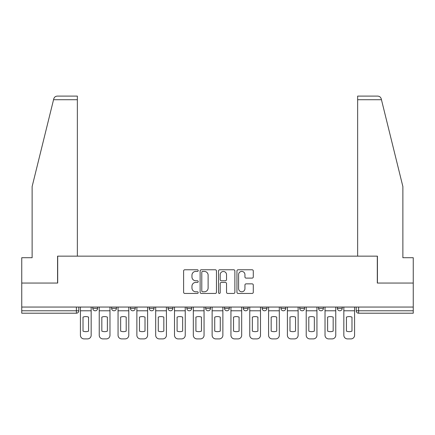 <?xml version="1.0" encoding="UTF-8"?>
<svg xmlns="http://www.w3.org/2000/svg" width="435" height="435" viewBox="0 0 435 435"><rect width="100%" height="100%" fill="white"/><g stroke="black" fill="none" stroke-linecap="round" stroke-linejoin="round"><path stroke-width="0.65" d="M198.202 270.592A0.826 0.826 0 0 0 197.376 269.765L184.793 269.765A1.185 1.185 0 0 0 183.613 270.951L183.613 292.26A1.185 1.185 0 0 0 184.793 293.446L197.376 293.446A0.826 0.826 0 0 0 198.202 292.614A0.826 0.826 0 0 0 197.376 291.787L195.745 291.787A3.79 3.79 0 0 1 191.96 287.997L191.96 286.219A3.79 3.79 0 0 1 195.745 282.435L197.376 282.435A0.826 0.826 0 0 0 198.202 281.603A0.826 0.826 0 0 0 197.376 280.776L195.745 280.776A3.79 3.79 0 0 1 191.96 276.986L191.96 275.214A3.79 3.79 0 0 1 195.745 271.424L197.376 271.424A0.826 0.826 0 0 0 198.202 270.592M299.758 307.056L299.758 308.377L304.582 308.377A2.414 2.414 0 0 1 302.167 310.791A2.414 2.414 0 0 1 299.758 308.377L299.758 307.056M243.312 307.056L243.312 308.377L248.135 308.377A2.414 2.414 0 0 1 245.721 310.791A2.414 2.414 0 0 1 243.312 308.377L243.312 307.056M205.679 307.056L205.679 308.377L210.502 308.377A2.414 2.414 0 0 1 208.093 310.791A2.414 2.414 0 0 1 205.679 308.377L205.679 307.056M186.865 307.056L186.865 308.377L191.688 308.377A2.414 2.414 0 0 1 189.279 310.791A2.414 2.414 0 0 1 186.865 308.377L186.865 307.056M149.232 307.056L149.232 308.377L154.061 308.377A2.414 2.414 0 0 1 151.646 310.791A2.414 2.414 0 0 1 149.232 308.377L149.232 307.056M252.099 278.112A1.185 1.185 0 0 0 253.284 276.926L253.284 270.951A1.185 1.185 0 0 0 252.099 269.765L238.13 269.765A1.185 1.185 0 0 0 236.944 270.951L236.944 292.26A1.185 1.185 0 0 0 238.13 293.446L252.099 293.446A1.185 1.185 0 0 0 253.284 292.26L253.284 285.039A1.185 1.185 0 0 0 252.099 283.854L246.118 283.854A1.185 1.185 0 0 0 244.938 285.039L244.938 288.617A3.165 3.165 0 0 1 241.768 291.787A3.165 3.165 0 0 1 238.603 288.617L238.603 274.588A3.165 3.165 0 0 1 241.768 271.424A3.165 3.165 0 0 1 244.938 274.588L244.938 276.926A1.185 1.185 0 0 0 246.118 278.112L252.099 278.112M53.543 99.724L53.755 98.859C54.304 97.146 55.473 96.227 57.268 96.108L77.354 96.108L77.354 99.724L53.543 99.724L32.125 186.566L32.125 257.721L21.75 257.721L21.75 283.049L57.692 283.049L57.692 256.155L377.308 256.155L377.308 283.049L413.25 283.049L413.25 307.056L21.75 307.056L21.75 310.791L78.8 310.791L78.8 307.056L78.8 310.791A2.414 2.414 0 0 1 76.386 313.205L21.75 313.205L21.75 310.791M77.354 99.724L77.354 256.155L57.572 256.155L57.572 283.049L21.75 283.049L21.75 307.056M216.461 270.951A1.185 1.185 0 0 0 215.281 269.765L201.313 269.765A1.185 1.185 0 0 0 200.127 270.951L200.127 292.26A1.185 1.185 0 0 0 201.313 293.446L215.281 293.446A1.185 1.185 0 0 0 216.461 292.26L216.461 270.951M219.718 269.765L233.687 269.765A1.185 1.185 0 0 1 234.873 270.951L234.873 292.26A1.185 1.185 0 0 1 233.687 293.446L227.712 293.446A1.185 1.185 0 0 1 226.526 292.26L226.526 283.615A1.185 1.185 0 0 0 225.341 282.435L221.377 282.435A1.185 1.185 0 0 0 220.192 283.615L220.192 292.614A0.826 0.826 0 0 1 219.365 293.446A0.826 0.826 0 0 1 218.539 292.614L218.539 270.951A1.185 1.185 0 0 1 219.718 269.765M356.2 307.056L356.2 310.791L413.25 310.791L413.25 313.205L358.614 313.205A2.414 2.414 0 0 1 356.2 310.791M413.25 307.056L413.25 310.791M342.209 307.056L342.209 308.377A2.414 2.414 0 0 1 339.8 310.791A2.414 2.414 0 0 1 337.386 308.377A2.414 2.414 0 0 0 339.8 310.791M337.386 307.056L337.386 308.377L342.209 308.377M323.395 307.056L323.395 308.377A2.414 2.414 0 0 1 320.981 310.791A2.414 2.414 0 0 1 318.572 308.377A2.414 2.414 0 0 0 320.981 310.791M318.572 307.056L318.572 308.377L323.395 308.377M304.582 307.056L304.582 308.377A2.414 2.414 0 0 1 302.167 310.791M285.768 307.056L285.768 308.377A2.414 2.414 0 0 1 283.354 310.791A2.414 2.414 0 0 1 280.939 308.377L285.768 308.377M280.939 307.056L280.939 308.377M266.949 307.056L266.949 308.377A2.414 2.414 0 0 1 264.54 310.791A2.414 2.414 0 0 1 262.126 308.377L266.949 308.377L266.949 307.056M262.126 307.056L262.126 308.377M248.135 307.056L248.135 308.377M229.321 307.056L229.321 308.377A2.414 2.414 0 0 1 226.907 310.791A2.414 2.414 0 0 1 224.498 308.377L229.321 308.377L229.321 307.056M224.498 307.056L224.498 308.377M210.502 307.056L210.502 308.377L210.502 307.056M191.688 308.377L191.688 307.056L191.688 308.377A2.414 2.414 0 0 1 189.279 310.791M172.874 307.056L172.874 308.377A2.414 2.414 0 0 1 170.46 310.791A2.414 2.414 0 0 1 168.051 308.377A2.414 2.414 0 0 0 170.46 310.791A2.414 2.414 0 0 0 172.874 308.377L172.874 307.056M168.051 307.056L168.051 308.377L172.874 308.377M154.061 307.056L154.061 308.377M135.242 307.056L135.242 308.377A2.414 2.414 0 0 1 132.833 310.791A2.414 2.414 0 0 1 130.418 308.377A2.414 2.414 0 0 0 132.833 310.791A2.414 2.414 0 0 0 135.242 308.377L130.418 308.377L130.418 307.056M111.605 307.056L111.605 308.377L116.428 308.377L116.428 307.056L116.428 308.377A2.414 2.414 0 0 1 114.019 310.791A2.414 2.414 0 0 1 111.605 308.377A2.414 2.414 0 0 0 114.019 310.791M92.791 307.056L92.791 308.377L97.614 308.377L97.614 307.056L97.614 308.377A2.414 2.414 0 0 1 95.2 310.791A2.414 2.414 0 0 1 92.791 308.377A2.414 2.414 0 0 0 95.2 310.791M76.386 307.056L76.386 313.205A2.414 2.414 0 0 0 78.8 310.791M202.612 271.424A0.826 0.826 0 0 0 201.786 272.25L201.786 290.955A0.826 0.826 0 0 0 202.612 291.787L204.33 291.787A3.79 3.79 0 0 0 208.12 287.997L208.12 275.214A3.79 3.79 0 0 0 204.33 271.424L202.612 271.424M226.526 274.648A3.165 3.165 0 0 0 223.362 271.483A3.165 3.165 0 0 0 220.192 274.648L220.192 279.591A1.185 1.185 0 0 0 221.377 280.776L225.341 280.776A1.185 1.185 0 0 0 226.526 279.591L226.526 274.648M80.426 310.791L80.426 335.276A3.616 3.616 149.7 0 0 84.047 338.892L87.544 338.892A3.616 3.616 -30.3 0 0 91.16 335.276L91.16 310.791L80.426 310.791L80.426 307.056M91.16 310.791L91.16 307.056M88.566 331.122L88.566 317.115A7.477 7.477 149.7 0 0 83.02 317.115L83.02 331.122A7.477 7.477 -30.3 0 0 88.566 331.122M53.755 98.859C54.092 97.886 54.092 97.886 53.755 98.859M381.457 99.724L381.245 98.859C380.908 97.886 380.908 97.886 381.245 98.859C380.908 97.886 380.908 97.886 381.245 98.859C380.696 97.146 379.527 96.227 377.732 96.108L357.646 96.108L372.121 96.108L357.646 96.108L357.646 256.155L377.428 256.155L377.428 283.049L413.25 283.049L413.25 257.721L402.875 257.721L402.875 186.566L381.457 99.724L357.646 99.724M99.24 310.791L99.24 335.276A3.616 3.616 149.7 0 0 102.861 338.892L106.357 338.892A3.616 3.616 -30.3 0 0 109.979 335.276L109.979 310.791L99.24 310.791L99.24 307.056M109.979 310.791L109.979 307.056M107.385 331.122L107.385 317.115A7.477 7.477 149.7 0 0 101.833 317.115L101.833 331.122A7.477 7.477 -30.3 0 0 107.385 331.122M118.059 310.791L118.059 335.276A3.616 3.616 149.7 0 0 121.675 338.892L125.171 338.892A3.616 3.616 -30.3 0 0 128.793 335.276L128.793 310.791L118.059 310.791L118.059 307.056M128.793 310.791L128.793 307.056M126.199 331.122L126.199 317.115A7.477 7.477 149.7 0 0 120.653 317.115L120.653 331.122A7.477 7.477 -30.3 0 0 126.199 331.122M136.873 310.791L136.873 335.276A3.616 3.616 149.7 0 0 140.489 338.892L143.99 338.892A3.616 3.616 -30.3 0 0 147.606 335.276L147.606 310.791L136.873 310.791L136.873 307.056M147.606 310.791L147.606 307.056M145.013 331.122L145.013 317.115A7.477 7.477 149.7 0 0 139.466 317.115L139.466 331.122A7.477 7.477 -30.3 0 0 145.013 331.122M155.686 310.791L155.686 335.276A3.616 3.616 149.7 0 0 159.308 338.892L162.804 338.892A3.616 3.616 -30.3 0 0 166.42 335.276L166.42 310.791L155.686 310.791L155.686 307.056M166.42 310.791L166.42 307.056M163.826 331.122L163.826 317.115A7.477 7.477 149.7 0 0 158.28 317.115L158.28 331.122A7.477 7.477 -30.3 0 0 163.826 331.122M174.5 310.791L174.5 335.276A3.616 3.616 149.7 0 0 178.122 338.892L181.618 338.892A3.616 3.616 -30.3 0 0 185.239 335.276L185.239 310.791L174.5 310.791L174.5 307.056M185.239 310.791L185.239 307.056M182.646 331.122L182.646 317.115A7.477 7.477 149.7 0 0 177.094 317.115L177.094 331.122A7.477 7.477 -30.3 0 0 182.646 331.122M193.319 310.791L193.319 335.276A3.616 3.616 149.7 0 0 196.935 338.892L200.432 338.892A3.616 3.616 -30.3 0 0 204.053 335.276L204.053 310.791L193.319 310.791L193.319 307.056M204.053 310.791L204.053 307.056M201.459 331.122L201.459 317.115A7.477 7.477 149.7 0 0 195.913 317.115L195.913 331.122A7.477 7.477 -30.3 0 0 201.459 331.122M212.133 310.791L212.133 335.276A3.616 3.616 149.7 0 0 215.749 338.892L219.251 338.892A3.616 3.616 -30.3 0 0 222.867 335.276L222.867 310.791L212.133 310.791L212.133 307.056M222.867 310.791L222.867 307.056M220.273 331.122L220.273 317.115A7.477 7.477 149.7 0 0 214.727 317.115L214.727 331.122A7.477 7.477 -30.3 0 0 220.273 331.122M230.947 310.791L230.947 335.276A3.616 3.616 149.7 0 0 234.568 338.892L238.065 338.892A3.616 3.616 -30.3 0 0 241.681 335.276L241.681 310.791L230.947 310.791L230.947 307.056M241.681 310.791L241.681 307.056M239.087 331.122L239.087 317.115A7.477 7.477 149.7 0 0 233.541 317.115L233.541 331.122A7.477 7.477 -30.3 0 0 239.087 331.122M249.761 310.791L249.761 335.276A3.616 3.616 149.7 0 0 253.382 338.892L256.878 338.892A3.616 3.616 -30.3 0 0 260.5 335.276L260.5 310.791L249.761 310.791L249.761 307.056M260.5 310.791L260.5 307.056M257.906 331.122L257.906 317.115A7.477 7.477 149.7 0 0 252.354 317.115L252.354 331.122A7.477 7.477 -30.3 0 0 257.906 331.122M268.58 310.791L268.58 335.276A3.616 3.616 149.7 0 0 272.196 338.892L275.692 338.892A3.616 3.616 -30.3 0 0 279.313 335.276L279.313 310.791L268.58 310.791L268.58 307.056M279.313 310.791L279.313 307.056M276.72 331.122L276.72 317.115A7.477 7.477 149.7 0 0 271.174 317.115L271.174 331.122A7.477 7.477 -30.3 0 0 276.72 331.122M287.394 310.791L287.394 335.276A3.616 3.616 149.7 0 0 291.01 338.892L294.511 338.892A3.616 3.616 -30.3 0 0 298.127 335.276L298.127 310.791L287.394 310.791L287.394 307.056M298.127 310.791L298.127 307.056M295.534 331.122L295.534 317.115A7.477 7.477 149.7 0 0 289.987 317.115L289.987 331.122A7.477 7.477 -30.3 0 0 295.534 331.122M306.207 310.791L306.207 335.276A3.616 3.616 149.7 0 0 309.829 338.892L313.325 338.892A3.616 3.616 -30.3 0 0 316.941 335.276L316.941 310.791L306.207 310.791L306.207 307.056M316.941 310.791L316.941 307.056M314.347 331.122L314.347 317.115A7.477 7.477 149.7 0 0 308.801 317.115L308.801 331.122A7.477 7.477 -30.3 0 0 314.347 331.122M325.021 310.791L325.021 335.276A3.616 3.616 149.7 0 0 328.642 338.892L332.139 338.892A3.616 3.616 -30.3 0 0 335.76 335.276L335.76 310.791L325.021 310.791L325.021 307.056M335.76 310.791L335.76 307.056M333.166 331.122L333.166 317.115A7.477 7.477 149.7 0 0 327.615 317.115L327.615 331.122A7.477 7.477 -30.3 0 0 333.166 331.122M343.84 310.791L343.84 335.276A3.616 3.616 149.7 0 0 347.456 338.892L350.953 338.892A3.616 3.616 -30.3 0 0 354.574 335.276L354.574 310.791L343.84 310.791L343.84 307.056M354.574 310.791L354.574 307.056M351.98 331.122L351.98 317.115A7.477 7.477 149.7 0 0 346.434 317.115L346.434 331.122A7.477 7.477 -30.3 0 0 351.98 331.122M358.614 307.056L358.614 313.205"/></g></svg>
